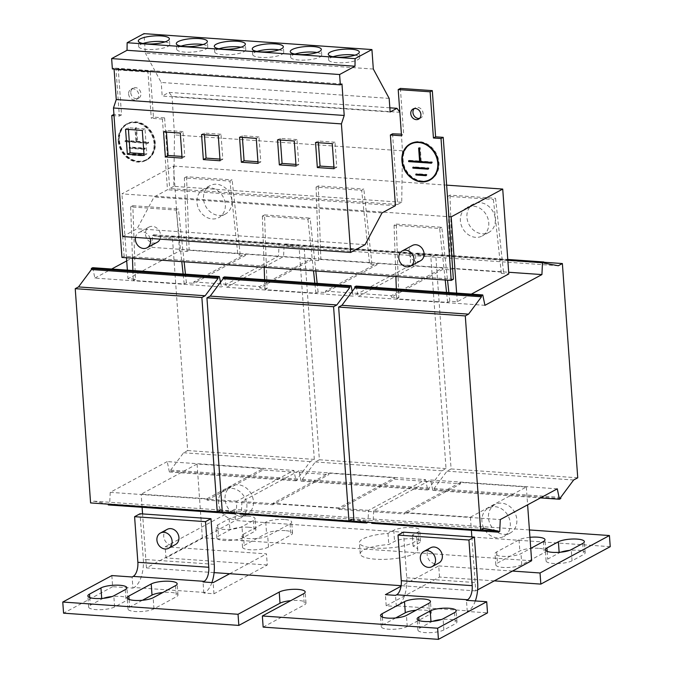 <?xml version="1.0" encoding="UTF-8"?>
<svg xmlns="http://www.w3.org/2000/svg" width="673" height="673" viewBox="0 0 673 673"><rect width="100%" height="100%" fill="white"/><g stroke="black" fill="none" stroke-linecap="round" stroke-linejoin="round"><path stroke-width="0.5" stroke-dasharray="3.37 2.52" d="M103.44 598.314A13.839 3.5 -4.1 0 0 101.749 599.063L90.291 605.237A13.839 3.5 -4.1 0 0 88.643 607.08A13.839 3.5 -4.1 0 0 99.192 609.713A13.839 3.5 -4.1 0 0 114.603 606.937L126.061 600.753A13.839 3.5 -4.1 0 0 127.71 598.92A13.839 3.5 -4.1 0 0 120.45 596.379A13.839 3.5 -4.1 0 0 112.113 596.547M412.456 527.607A13.839 3.5 -4.1 0 0 393.755 530.282L387.993 533.395A28.838 7.294 -4.1 0 0 359.424 542.758A28.838 7.294 -4.1 0 0 388.708 547.973A28.838 7.294 -4.1 0 0 416.949 538.636A28.838 7.294 -4.1 0 0 412.305 535.094L418.076 531.981A13.839 3.5 -4.1 0 0 419.716 530.147A13.839 3.5 -4.1 0 0 412.456 527.607M413.256 538.736A13.839 3.5 -4.1 0 0 394.555 541.412L388.792 544.524A28.838 7.294 -4.1 0 0 360.223 553.887A28.838 7.294 -4.1 0 0 389.507 559.103A28.838 7.294 -4.1 0 0 417.748 549.765A28.838 7.294 -4.1 0 0 413.104 546.224L418.867 543.111A13.839 3.5 -4.1 0 0 420.516 541.277A13.839 3.5 -4.1 0 0 413.256 538.736M284.452 519.497A13.839 3.5 -4.1 0 0 265.751 522.181L243.39 534.236A13.839 3.5 -4.1 0 0 241.742 536.078A13.839 3.5 -4.1 0 0 252.291 538.72A13.839 3.5 -4.1 0 0 267.703 535.935L290.063 523.872A13.839 3.5 -4.1 0 0 291.712 522.038A13.839 3.5 -4.1 0 0 284.452 519.497M285.251 530.627A13.839 3.5 -4.1 0 0 266.55 533.31L244.19 545.366A13.839 3.5 -4.1 0 0 242.541 547.208A13.839 3.5 -4.1 0 0 253.09 549.849A13.839 3.5 -4.1 0 0 268.502 547.065L290.862 535.001A13.839 3.5 -4.1 0 0 292.511 533.167A13.839 3.5 -4.1 0 0 285.251 530.627M395.69 617.957L382.937 624.838A13.839 3.5 -4.1 0 0 381.288 626.681A13.839 3.5 -4.1 0 0 391.837 629.322A13.839 3.5 -4.1 0 0 407.249 626.538L429.61 614.474A13.839 3.5 -4.1 0 0 431.258 612.64A13.839 3.5 -4.1 0 0 423.998 610.1A13.839 3.5 -4.1 0 0 416.057 610.226M529.945 537.298A13.839 3.5 -4.1 0 0 519.034 539.864L496.674 551.927A13.839 3.5 -4.1 0 0 495.025 553.761A13.839 3.5 -4.1 0 0 505.583 556.403A13.839 3.5 -4.1 0 0 520.986 553.627L530.736 548.369M538.535 548.31A13.839 3.5 -4.1 0 0 519.834 550.994L497.473 563.057A13.839 3.5 -4.1 0 0 495.824 564.891A13.839 3.5 -4.1 0 0 506.374 567.532A13.839 3.5 -4.1 0 0 521.785 564.756L544.154 552.693A13.839 3.5 -4.1 0 0 545.795 550.851A13.839 3.5 -4.1 0 0 538.535 548.31M247.824 516.107A13.839 3.5 -4.1 0 0 229.123 518.79L217.665 524.965A13.839 3.5 -4.1 0 0 216.025 526.808A13.839 3.5 -4.1 0 0 226.574 529.449A13.839 3.5 -4.1 0 0 241.986 526.665L253.435 520.49A13.839 3.5 -4.1 0 0 255.084 518.647A13.839 3.5 -4.1 0 0 247.824 516.107M248.623 527.237A13.839 3.5 -4.1 0 0 229.922 529.92L218.464 536.095A13.839 3.5 -4.1 0 0 216.815 537.937A13.839 3.5 -4.1 0 0 227.373 540.579A13.839 3.5 -4.1 0 0 242.785 537.794L254.234 531.62A13.839 3.5 -4.1 0 0 255.883 529.777A13.839 3.5 -4.1 0 0 248.623 527.237M432.714 621.314A13.839 3.5 -4.1 0 0 431.014 622.054L419.565 628.229A13.839 3.5 -4.1 0 0 417.916 630.071A13.839 3.5 -4.1 0 0 428.465 632.713A13.839 3.5 -4.1 0 0 443.877 629.928L455.335 623.753A13.839 3.5 -4.1 0 0 456.975 621.911A13.839 3.5 -4.1 0 0 449.715 619.37A13.839 3.5 -4.1 0 0 441.387 619.539M560.887 552.171A13.839 3.5 -4.1 0 0 559.187 552.912L547.738 559.086A13.839 3.5 -4.1 0 0 546.089 560.929A13.839 3.5 -4.1 0 0 556.638 563.57A13.839 3.5 -4.1 0 0 572.05 560.786L583.508 554.611A13.839 3.5 -4.1 0 0 585.157 552.769A13.839 3.5 -4.1 0 0 577.897 550.228A13.839 3.5 -4.1 0 0 569.56 550.396M142.407 600.274L129.645 607.155A13.839 3.5 -4.1 0 0 127.996 608.989A13.839 3.5 -4.1 0 0 138.554 611.631A13.839 3.5 -4.1 0 0 153.966 608.855L176.326 596.791A13.839 3.5 -4.1 0 0 177.975 594.949A13.839 3.5 -4.1 0 0 170.715 592.408A13.839 3.5 -4.1 0 0 162.773 592.543M295.035 54.084A15.572 3.937 -4.1 0 0 290.669 57.197A15.572 3.937 -4.1 0 0 298.837 60.057A15.572 3.937 -4.1 0 0 321.728 54.967A15.572 3.937 -4.1 0 0 316.966 52.511M333.026 56.742A15.572 3.937 -4.1 0 0 328.66 59.847A15.572 3.937 -4.1 0 0 336.828 62.707A15.572 3.937 -4.1 0 0 359.727 57.617A15.572 3.937 -4.1 0 0 354.965 55.169M181.054 46.126A15.572 3.937 -4.1 0 0 176.688 49.238A15.572 3.937 -4.1 0 0 184.856 52.099A15.572 3.937 -4.1 0 0 207.755 47.009A15.572 3.937 -4.1 0 0 202.994 44.553M143.063 43.476A15.572 3.937 -4.1 0 0 138.697 46.58A15.572 3.937 -4.1 0 0 146.865 49.44A15.572 3.937 -4.1 0 0 169.756 44.359A15.572 3.937 -4.1 0 0 165.003 41.903M257.036 51.434A15.572 3.937 -4.1 0 0 252.678 54.538A15.572 3.937 -4.1 0 0 260.846 57.398A15.572 3.937 -4.1 0 0 283.737 52.317A15.572 3.937 -4.1 0 0 278.975 49.861M219.045 48.776A15.572 3.937 -4.1 0 0 214.687 51.888A15.572 3.937 -4.1 0 0 222.856 54.749A15.572 3.937 -4.1 0 0 245.746 49.659A15.572 3.937 -4.1 0 0 240.984 47.211M128.61 94.01A5.771 4.862 -118.3 0 0 136.417 99.436A5.771 4.862 -118.3 0 0 138.739 94.716A5.771 4.862 -118.3 0 0 130.941 89.29A5.771 4.862 -118.3 0 0 128.61 94.01M130.789 92.832A5.771 4.862 -118.3 0 0 138.596 98.266A5.771 4.862 -118.3 0 0 140.926 93.539A5.771 4.862 -118.3 0 0 133.119 88.113A5.771 4.862 -118.3 0 0 130.789 92.832M419.573 118.389A5.771 4.862 -118.3 0 0 420.76 117.968A5.771 4.862 -118.3 0 0 423.081 113.241A5.771 4.862 -118.3 0 0 415.283 107.815A5.771 4.862 -118.3 0 0 414.282 108.572M160.023 239.142A8.648 7.294 -118.3 0 0 158.029 229.19A8.648 7.294 -118.3 0 0 148.952 227.087A8.648 7.294 -118.3 0 0 146.924 228.828A8.648 7.294 -118.3 0 0 147.496 239.487A8.648 7.294 -118.3 0 0 157.171 242.314M150.146 238.452A8.648 7.294 -118.3 0 0 138.865 232.53A8.648 7.294 -118.3 0 0 136.838 234.271A8.648 7.294 -118.3 0 0 135.483 237.426M430.636 547.755A8.648 7.294 -118.3 0 0 428.617 549.496A8.648 7.294 -118.3 0 0 429.181 560.155A8.648 7.294 -118.3 0 0 438.855 562.981M167.224 529.357A8.648 7.294 -118.3 0 0 165.196 531.098A8.648 7.294 -118.3 0 0 165.76 541.765A8.648 7.294 -118.3 0 0 175.434 544.583M420.583 260.703A8.648 7.294 61.7 0 1 410.909 257.885A8.648 7.294 61.7 0 1 410.345 247.227A8.648 7.294 61.7 0 1 412.372 245.477M405.592 148.455A20.619 17.389 -118.3 0 0 402.74 160.275A20.619 17.389 -118.3 0 0 423.401 181.474M430.224 179.893A20.619 17.389 -118.3 0 0 430.636 179.683A20.619 17.389 -118.3 0 0 438.956 162.799A20.619 17.389 -118.3 0 0 411.06 143.391A20.619 17.389 -118.3 0 0 410.656 143.618M435.288 175.064A20.182 17.027 -118.3 0 0 438.577 162.773A20.182 17.027 -118.3 0 0 417.47 142.045M411.262 143.77A20.182 17.027 -118.3 0 0 403.119 160.3A20.182 17.027 -118.3 0 0 430.426 179.304M118.238 140.901A20.619 17.389 -118.3 0 0 146.134 160.317A20.619 17.389 -118.3 0 0 154.462 143.433A20.619 17.389 -118.3 0 0 126.558 124.025A20.619 17.389 -118.3 0 0 118.238 140.901M119.054 140.464A20.619 17.389 -118.3 0 0 146.958 159.871A20.619 17.389 -118.3 0 0 155.278 142.996A20.619 17.389 -118.3 0 0 127.382 123.58A20.619 17.389 -118.3 0 0 119.054 140.464M154.899 142.962A20.182 17.027 -118.3 0 0 127.584 123.967A20.182 17.027 -118.3 0 0 119.432 140.489A20.182 17.027 -118.3 0 0 146.748 159.493A20.182 17.027 -118.3 0 0 154.899 142.962M154.075 143.408A20.182 17.027 -118.3 0 0 126.768 124.404A20.182 17.027 -118.3 0 0 118.616 140.935A20.182 17.027 -118.3 0 0 145.932 159.93A20.182 17.027 -118.3 0 0 154.075 143.408M491.206 507.779A16.144 13.62 -118.3 0 0 492.257 527.682A16.144 13.62 -118.3 0 0 510.319 532.949A16.144 13.62 -118.3 0 0 514.096 529.693A16.144 13.62 -118.3 0 0 513.045 509.789A16.144 13.62 -118.3 0 0 494.983 504.523A16.144 13.62 -118.3 0 0 491.206 507.779M507.551 533.226A16.144 13.62 61.7 0 1 503.774 536.474A16.144 13.62 61.7 0 1 485.713 531.207A16.144 13.62 61.7 0 1 484.661 511.312A16.144 13.62 61.7 0 1 488.438 508.056A16.144 13.62 61.7 0 1 506.5 513.322A16.144 13.62 61.7 0 1 507.551 533.226M469.661 207.267A16.144 13.62 -118.3 0 0 470.721 227.171A16.144 13.62 -118.3 0 0 488.775 232.437A16.144 13.62 -118.3 0 0 492.56 229.182A16.144 13.62 -118.3 0 0 491.5 209.286A16.144 13.62 -118.3 0 0 473.447 204.02A16.144 13.62 -118.3 0 0 469.661 207.267M486.015 232.715A16.144 13.62 61.7 0 1 482.23 235.971A16.144 13.62 61.7 0 1 464.177 230.704A16.144 13.62 61.7 0 1 463.117 210.8A16.144 13.62 61.7 0 1 466.902 207.545A16.144 13.62 61.7 0 1 484.955 212.811A16.144 13.62 61.7 0 1 486.015 232.715M227.785 489.38A16.144 13.62 -118.3 0 0 228.845 509.284A16.144 13.62 -118.3 0 0 246.898 514.551A16.144 13.62 -118.3 0 0 250.684 511.295A16.144 13.62 -118.3 0 0 249.624 491.399A16.144 13.62 -118.3 0 0 231.571 486.133A16.144 13.62 -118.3 0 0 227.785 489.38M244.139 514.828A16.144 13.62 61.7 0 1 240.354 518.084A16.144 13.62 61.7 0 1 222.3 512.818A16.144 13.62 61.7 0 1 221.24 492.914A16.144 13.62 61.7 0 1 225.026 489.658A16.144 13.62 61.7 0 1 243.079 494.924A16.144 13.62 61.7 0 1 244.139 514.828M263.151 627.11L304.331 604.901A13.839 3.5 -4.1 0 0 305.979 603.058A13.839 3.5 -4.1 0 0 298.719 600.518A13.839 3.5 -4.1 0 0 290.778 600.653M206.249 188.877A16.144 13.62 -118.3 0 0 207.301 208.781A16.144 13.62 -118.3 0 0 225.362 214.048A16.144 13.62 -118.3 0 0 229.14 210.792A16.144 13.62 -118.3 0 0 228.088 190.888A16.144 13.62 -118.3 0 0 210.026 185.622A16.144 13.62 -118.3 0 0 206.249 188.877M199.704 192.411A16.144 13.62 -118.3 0 0 200.756 212.306A16.144 13.62 -118.3 0 0 218.818 217.572A16.144 13.62 -118.3 0 0 222.595 214.325A16.144 13.62 -118.3 0 0 221.543 194.421A16.144 13.62 -118.3 0 0 203.482 189.155A16.144 13.62 -118.3 0 0 199.704 192.411M193.74 281.945L259.593 286.547L311.136 258.743L245.283 254.142L193.74 281.945L193.841 283.333L245.384 255.53L237.922 255.017L240.11 253.839L232.135 179.91L229.947 181.087L237.922 255.017M325.454 291.14L391.307 295.741L442.851 267.938L376.989 263.336L325.454 291.14L325.547 292.536L377.09 264.733L369.637 264.211L371.816 263.034L363.841 189.113L361.662 190.291L369.637 264.211M356.126 286.084L358.28 296.482L415.283 265.734L415.847 253.872L417.21 253.132L417.285 254.251L431.645 256.909L435.734 254.705L451.095 468.955L446.998 471.159L434.085 488.531L434.161 489.641L432.798 490.381L430.636 479.984L373.641 510.731L500.283 519.573M430.636 479.984L557.278 488.834M460.483 482.406L404.582 512.557L470.435 517.158L526.345 487L460.483 482.406L460.584 483.794L404.683 513.953L404.582 512.557M415.283 265.734L508.679 272.262M358.28 296.482L484.93 305.323M365.094 244.661L137.132 228.736L154.058 196.987L167.476 189.744L162.412 119.071L164.599 117.893L153.452 117.119L150.138 70.926L118.229 68.696L121.535 114.89L113.939 114.36L124.11 256.262L445.072 278.672L439.654 228.467L394.067 225.278L396.254 224.101L398.853 297.651L391.408 297.13L442.943 269.326L450.397 269.848L452.576 268.67L503.53 272.229L495.555 198.308L493.376 199.486L501.2 272.01L501.351 273.406L503.53 272.229M501.351 273.406L508.805 273.928M471.344 294.135L457.261 301.731L449.808 301.21L448.874 292.562M398.853 297.651L396.666 298.829L447.629 302.387L449.808 301.21M126.709 260.914L151.862 247.344L152.426 235.474L153.789 234.742L153.873 235.853L168.225 238.511L172.313 236.307L187.674 450.557L183.586 452.769L170.664 470.141L170.749 471.251L169.386 471.983L167.224 461.594L293.865 470.435L236.871 501.183L236.206 513.095M167.224 461.594L110.221 492.342L236.871 501.183M207.015 498.76L262.924 468.61L197.071 464.008L141.162 494.167L207.015 498.76L207.116 500.157L272.969 504.75L328.878 474.6L328.777 473.203L272.876 503.362L338.729 507.964L394.63 477.805L328.777 473.203M92.706 267.694L94.868 278.084L221.51 286.934L278.504 256.186L279.068 244.316L280.439 243.584L280.515 244.694L294.867 247.361L298.963 245.149L314.316 459.407L310.228 461.611L297.306 478.983L297.39 480.093L296.027 480.833L293.865 470.435M151.862 247.344L278.504 256.186M94.868 278.084L111.676 269.015M132.833 205.711L178.412 208.891L176.225 210.069L130.655 206.889L132.833 205.711L135.433 279.261L127.988 278.74L179.531 250.936L186.976 251.458L189.155 250.28L240.11 253.839M135.433 279.261L133.254 280.439L184.2 283.989L186.387 282.82L193.841 283.333M224.412 276.889L226.574 287.287L283.569 256.539L284.141 244.678L285.503 243.937L285.579 245.048L299.931 247.714L304.028 245.502L319.381 459.76L315.292 461.964L302.37 479.336L302.455 480.446L301.092 481.187L298.93 470.789L425.572 479.63L368.577 510.378L367.912 522.298M298.93 470.789L241.935 501.536L368.577 510.378M226.574 287.287L353.216 296.128L410.219 265.381L410.782 253.519L412.145 252.779L412.221 253.898L426.581 256.556L430.67 254.352L446.022 468.601L441.934 470.806L429.021 488.177L429.096 489.288L427.734 490.028L425.572 479.63M283.569 256.539L410.219 265.381M315.822 270.983L310.118 218.094L307.94 219.263L262.361 216.083L264.539 214.906L267.139 288.456L259.694 287.935L311.237 260.131L318.682 260.653L320.87 259.475L371.816 263.034M267.139 288.456L264.96 289.634L315.915 293.192L318.093 292.015L325.547 292.536M471.849 536.911L475.718 590.894L477.62 589.868M494.319 580.866L439.511 577.039L386.201 605.793L396.33 606.508L397.423 605.919A23.067 10.936 94 0 0 406.736 577.77L403.464 532.141M111.853 575.566L112.652 586.696L132.918 588.109L132.118 576.98M112.652 586.696L63.565 613.17M475.331 600.947A23.067 10.936 -86 0 1 468.341 610.865L467.255 611.454L487.513 612.867M467.255 611.454L466.456 600.324M396.33 606.508L395.531 595.369M386.201 605.793L385.402 594.663M439.511 577.039L438.72 565.909L401.024 586.242M512.49 571.057L438.72 565.909M529.424 529.954L234.574 509.368L165.171 546.804L165.97 557.934L235.373 520.498L234.574 509.368M610.234 546.669L235.373 520.498M211.911 582.549A23.067 10.936 -86 0 1 204.929 592.476L203.835 593.064L213.964 593.771L267.282 565.009L266.483 553.879L165.171 546.804M267.282 565.009L165.97 557.934M229.712 573.716L266.483 553.879M213.964 593.771L213.164 582.641M203.835 593.064L203.036 581.935M132.918 588.109L134.003 587.521A23.067 10.936 94 0 0 143.315 559.381L140.043 513.743M406.736 577.77L477.653 582.725M214.241 564.327L145.848 559.557L142.583 513.92M179.531 250.936L173.449 166.071L121.906 193.874L448.899 216.706M173.449 166.071L446.636 185.142M126.482 257.759L121.906 193.874M396.254 224.101L441.833 227.289L447.537 280.178M184.116 261.78L178.412 208.891M264.539 214.906L310.118 218.094M318.682 260.653L316.083 187.102L361.662 190.291M186.976 251.458L184.377 177.908L229.947 181.087M450.397 269.848L447.797 196.297L493.376 199.486M382.02 212.904L154.058 196.987M341.96 83.965L114.006 68.049L114.073 69.041M373.322 69.041L145.368 53.125L143.972 33.65M389.162 98.384L161.209 82.468L145.368 53.125M390.138 111.996L162.185 96.079L161.209 82.468M389.844 107.823L168.999 92.403L162.185 96.079M401.402 134.154L399.821 112.063M400.031 112.341L172.069 96.424L168.999 92.403M392.552 133.818L397.617 204.491L401.722 202.279L402.446 150.819L401.419 134.432L403.699 134.592L401.52 135.769M402.446 150.819L174.492 134.903L172.069 96.424M401.722 202.279L173.769 186.354L174.492 134.903M397.617 204.491L169.663 188.566L173.769 186.354M395.438 205.669L167.476 189.744M122.679 236.534L137.132 228.736M112.374 68.924L114.006 68.049M164.599 117.893L169.663 188.566M207.116 500.157L263.025 469.998L328.878 474.6M338.729 507.964L338.83 509.352L394.731 479.193L460.584 483.794M184.377 177.908L186.556 176.73L232.135 179.91M531.628 560.735L202.354 537.744L197.071 464.008M214.09 572.622L146.453 567.903L202.354 537.744M447.797 196.297L449.976 195.128L495.555 198.308M316.083 187.102L318.27 185.925L363.841 189.113M124.11 256.262L121.931 257.439M445.215 280.018L445.072 278.672L453.383 279.253M121.535 114.89L119.357 116.067L114.015 115.697M118.229 68.696L116.042 69.874L119.357 116.067M150.138 70.926L147.959 72.104L116.042 69.874M153.452 117.119L151.274 118.297L147.959 72.104M162.412 119.071L151.274 118.297M400.385 88.407L403.699 134.592M129.224 148.312L144.426 149.381L144.367 148.54L129.166 147.48L129.224 148.312L130.049 147.875L145.242 148.935L145.183 148.102L129.99 147.042L130.049 147.875M132.236 155.169L142.373 155.875L142.314 155.042L132.177 154.336L132.236 155.169L133.061 154.731L143.189 155.438L143.13 154.605L133.002 153.898L133.061 154.731M136.695 141.776L135.727 128.282L134.97 128.232L135.938 141.725L124.917 140.96L124.976 141.793L147.774 143.383L147.715 142.55L136.695 141.776L137.519 141.338L136.552 127.845L135.786 127.786L136.754 141.288L125.742 140.514L125.801 141.347L148.59 142.945L148.531 142.104L137.519 141.338M148.531 142.104L147.715 142.55M148.59 142.945L147.774 143.383M125.801 141.347L124.976 141.793M125.742 140.514L124.917 140.96M136.754 141.288L135.938 141.725M135.786 127.786L134.97 128.232M136.552 127.845L135.727 128.282M426.017 175.19L426.867 175.249L426.808 174.408L416.68 173.701L416.713 174.206M416.68 173.701L415.864 174.147M426.808 174.408L425.992 174.854M426.867 175.249L426.051 175.687M428.07 168.687L428.92 168.746L428.861 167.913L413.668 166.854L413.702 167.35M413.668 166.854L412.852 167.291M428.861 167.913L428.045 168.351M428.92 168.746L428.104 169.184M431.418 162.689L432.276 162.748L432.217 161.915L421.197 161.15L420.381 161.587M432.217 161.915L431.393 162.353M432.276 162.748L431.452 163.194M421.197 161.15L420.23 147.648L419.472 147.597L420.44 161.091L409.42 160.325L409.453 160.822M409.42 160.325L408.604 160.763M419.472 147.597L418.648 148.043M420.23 147.648L419.414 148.094M133.002 153.898L132.177 154.336M143.13 154.605L142.314 155.042M143.189 155.438L142.373 155.875M129.99 147.042L129.166 147.48M145.183 148.102L144.367 148.54M145.242 148.935L144.426 149.381M318.093 292.015L317.16 283.367M127.374 270.117L127.988 278.74M456.639 293.108L457.261 301.731M186.387 282.82L185.454 274.172M338.83 509.352L404.683 513.953M475.718 590.894L401.108 585.687M439.654 228.467L441.833 227.289M394.067 225.278L395.884 276.569M307.94 219.263L313.5 270.815M262.361 216.083L264.178 267.374M176.225 210.069L181.786 261.62M130.655 206.889L132.463 258.18M449.976 195.128L452.576 268.67M447.629 302.387L446.544 292.402M396.321 288.894L396.666 298.829M526.345 487L527.615 504.826M470.435 517.158L471.378 530.29M373.641 510.731L373.078 522.593L371.715 523.333M371.656 522.559L357.279 519.556L354.006 521.323M435.734 254.705L543.868 262.251M431.645 256.909L558.287 265.751M417.285 254.251L543.935 263.093M417.21 253.132L507.762 259.458M415.847 253.872L507.821 260.291M357.279 519.556L483.921 528.398M371.631 522.223L481.195 529.87M373.078 522.593L499.719 531.443M432.798 490.381L540.469 497.902M434.161 489.641L560.802 498.491M434.085 488.531L560.727 497.372M446.998 471.159L573.64 480M451.095 468.955L577.737 477.796M186.556 176.73L189.155 250.28M132.901 270.496L133.254 280.439M184.2 283.989L183.123 274.004M262.924 468.61L263.025 469.998M146.453 567.903L145.848 559.557L143.315 559.381M142.104 507.299L141.162 494.167M220.534 282.231L221.51 286.934M234.885 513.003L222.166 510.319M110.221 492.342L109.657 504.203L108.294 504.935M108.235 504.161L93.858 501.166L90.586 502.933M172.313 236.307L298.963 245.149M168.225 238.511L294.867 247.361M153.873 235.853L280.515 244.694M153.789 234.742L280.439 243.584M152.426 235.474L279.068 244.316M93.858 501.166L220.5 510.008M108.218 503.825L217.783 511.48M222.275 511.791L234.86 512.666M109.657 504.203L236.299 513.045M169.386 471.983L296.027 480.833M170.749 471.251L297.39 480.093M170.664 470.141L297.306 478.983M183.586 452.769L310.228 461.611M187.674 450.557L314.316 459.407M318.27 185.925L320.87 259.475M264.607 279.699L264.96 289.634M315.915 293.192L314.829 283.207M394.63 477.805L394.731 479.193M272.969 504.75L272.876 503.362M352.24 291.426L353.216 296.128M366.592 522.206L353.88 519.514M241.935 501.536L241.363 513.398L240 514.138M239.95 513.356L225.573 510.361L222.3 512.128M304.028 245.502L430.67 254.352M299.931 247.714L426.581 256.556M285.579 245.048L412.221 253.898M285.503 243.937L412.145 252.779M284.141 244.678L410.782 253.519M225.573 510.361L352.215 519.203M239.924 513.019L349.489 520.675M353.981 520.986L366.566 521.869M241.363 513.398L368.013 522.24M301.092 481.187L427.734 490.028M302.455 480.446L429.096 489.288M302.37 479.336L429.021 488.177M315.292 461.964L441.934 470.806M319.381 459.76L446.022 468.601M376.989 263.336L377.09 264.733M311.237 260.131L311.136 258.743M259.694 287.935L259.593 286.547M245.283 254.142L245.384 255.53M391.408 297.13L391.307 295.741M442.943 269.326L442.851 267.938M257.944 161.739L260.796 161.941L258.996 136.897L256.27 138.369M260.796 161.941L258.062 163.413M258.996 136.897L242.28 135.727L239.554 137.199M242.28 135.727L242.398 137.401M219.953 159.089L222.797 159.282L221.005 134.247L218.279 135.719M222.797 159.282L220.071 160.754M221.005 134.247L204.289 133.077L201.564 134.55M204.289 133.077L204.407 134.743M143.963 153.781L146.815 153.982L145.015 128.938L142.289 130.411M146.815 153.982L144.089 155.455M145.015 128.938L128.299 127.769L125.573 129.241M128.299 127.769L128.425 129.443M181.962 156.43L184.806 156.632L183.014 131.588L180.28 133.061M184.806 156.632L182.08 158.105M183.014 131.588L166.298 130.427L163.564 131.891M166.298 130.427L166.416 132.093M295.935 164.397L298.787 164.591L296.986 139.547L294.261 141.019M298.787 164.591L296.061 166.063M296.986 139.547L280.271 138.386L277.545 139.858M280.271 138.386L280.389 140.051M333.934 167.047L336.778 167.249L334.986 142.205L332.252 143.677M336.778 167.249L334.052 168.713M334.986 142.205L318.262 141.036L315.536 142.508M318.262 141.036L318.388 142.71M413.104 546.224L412.305 535.094M387.993 533.395L388.792 544.524M101.699 598.465L101.749 599.063M393.755 530.282L394.555 541.412M265.751 522.181L266.55 533.31M519.034 539.864L519.834 550.994M229.123 518.79L229.922 529.92M430.972 621.457L431.014 622.054M559.145 552.314L559.187 552.912M204.929 592.476L134.003 587.521M397.423 605.919L468.341 610.865M303.531 593.771L304.331 604.901M153.966 608.855L153.166 597.725M175.527 585.661L176.326 596.791M129.098 599.45L129.645 607.155M572.05 560.786L571.251 549.656M582.709 543.481L583.508 554.611M547.183 551.38L547.738 559.086M443.877 629.928L443.078 618.798M454.536 612.623L455.335 623.753M419.01 620.523L419.565 628.229M242.785 537.794L241.986 526.665M253.435 520.49L254.234 531.62M217.665 524.965L218.464 536.095M521.785 564.756L520.986 553.627M543.355 541.563L544.154 552.693M496.674 551.927L497.473 563.057M407.249 626.538L406.45 615.408M428.81 603.345L429.61 614.474M382.382 617.133L382.937 624.838M268.502 547.065L267.703 535.935M290.063 523.872L290.862 535.001M243.39 534.236L244.19 545.366M418.076 531.981L418.867 543.111M114.603 606.937L113.813 595.807M125.262 589.624L126.061 600.753M89.736 597.531L90.291 605.237M290.669 57.197L290.273 51.628M328.66 59.847L328.264 54.286M176.688 49.238L176.292 43.669M138.697 46.58L138.302 41.019M252.678 54.538L252.274 48.978M214.687 51.888L214.283 46.328M138.596 98.266L136.417 99.436M420.76 117.968L418.572 119.146M430.636 179.683L429.82 180.12M146.958 159.871L146.134 160.317M127.584 123.967L126.768 124.404M510.319 532.949L503.774 536.474M488.775 232.437L482.23 235.971M246.898 514.551L240.354 518.084M225.362 214.048L218.818 217.572M210.026 185.622L203.482 189.155M305.979 603.058L305.18 591.929M231.571 486.133L225.026 489.658M473.447 204.02L466.902 207.545M494.983 504.523L488.438 508.056M146.748 159.493L145.932 159.93M127.382 123.58L126.558 124.025M411.06 143.391L410.244 143.837M148.952 227.087L138.865 232.53M415.283 107.815L413.096 108.992M133.119 88.113L130.941 89.29M245.746 49.659L245.351 44.098M283.737 52.317L283.341 46.748M169.756 44.359L169.36 38.79M207.755 47.009L207.351 41.448M359.727 57.617L359.323 52.057M321.728 54.967L321.332 49.407M177.975 594.949L177.176 583.819M127.996 608.989L127.205 597.86M585.157 552.769L584.357 541.639M546.089 560.929L545.29 549.799M456.975 621.911L456.185 610.781M417.916 630.071L417.117 618.941M255.883 529.777L255.084 518.647M216.815 537.937L216.025 526.808M545.795 550.851L545.004 539.721M495.824 564.891L495.025 553.761M431.258 612.64L430.459 601.511M381.288 626.681L380.489 615.551M292.511 533.167L291.712 522.038M242.541 547.208L241.742 536.078M420.516 541.277L419.716 530.147M417.748 549.765L416.949 538.636M360.223 553.887L359.424 542.758M127.71 598.92L126.911 587.79M88.643 607.08L87.843 595.95"/><path stroke-width="1.01" d="M119.651 585.249A13.839 3.5 -4.1 0 0 100.95 587.933L89.492 594.108A13.839 3.5 -4.1 0 0 87.843 595.95A13.839 3.5 -4.1 0 0 98.401 598.583A13.839 3.5 -4.1 0 0 113.813 595.807L125.262 589.624A13.839 3.5 -4.1 0 0 126.911 587.79A13.839 3.5 -4.1 0 0 119.651 585.249M112.113 596.547A13.839 3.5 -4.1 0 0 103.44 598.314M423.199 598.97A13.839 3.5 -4.1 0 0 404.498 601.645L382.138 613.709A13.839 3.5 -4.1 0 0 380.489 615.551A13.839 3.5 -4.1 0 0 391.038 618.193A13.839 3.5 -4.1 0 0 406.45 615.408L428.81 603.345A13.839 3.5 -4.1 0 0 430.459 601.511A13.839 3.5 -4.1 0 0 423.199 598.97M416.057 610.226A13.839 3.5 -4.1 0 0 405.297 612.775L395.69 617.957M530.736 548.369L543.355 541.563A13.839 3.5 -4.1 0 0 545.004 539.721A13.839 3.5 -4.1 0 0 537.744 537.18A13.839 3.5 -4.1 0 0 529.945 537.298M448.925 608.241A13.839 3.5 -4.1 0 0 430.215 610.924L418.766 617.099A13.839 3.5 -4.1 0 0 417.117 618.941A13.839 3.5 -4.1 0 0 427.666 621.583A13.839 3.5 -4.1 0 0 443.078 618.798L454.536 612.623A13.839 3.5 -4.1 0 0 456.185 610.781A13.839 3.5 -4.1 0 0 448.925 608.241M441.387 619.539A13.839 3.5 -4.1 0 0 432.714 621.314M577.098 539.098A13.839 3.5 -4.1 0 0 558.397 541.782L546.939 547.957A13.839 3.5 -4.1 0 0 545.29 549.799A13.839 3.5 -4.1 0 0 555.848 552.44A13.839 3.5 -4.1 0 0 571.251 549.656L582.709 543.481A13.839 3.5 -4.1 0 0 584.357 541.639A13.839 3.5 -4.1 0 0 577.098 539.098M569.56 550.396A13.839 3.5 -4.1 0 0 560.887 552.171M169.916 581.279A13.839 3.5 -4.1 0 0 151.215 583.962L128.846 596.026A13.839 3.5 -4.1 0 0 127.205 597.86A13.839 3.5 -4.1 0 0 137.755 600.501A13.839 3.5 -4.1 0 0 153.166 597.725L175.527 585.661A13.839 3.5 -4.1 0 0 177.176 583.819A13.839 3.5 -4.1 0 0 169.916 581.279M162.773 592.543A13.839 3.5 -4.1 0 0 152.014 595.092L142.407 600.274M313.164 46.546A15.572 3.937 -4.1 0 0 290.273 51.628A15.572 3.937 -4.1 0 0 298.442 54.488A15.572 3.937 -4.1 0 0 321.332 49.407A15.572 3.937 -4.1 0 0 313.164 46.546M316.966 52.511A15.572 3.937 -4.1 0 0 313.568 52.107A15.572 3.937 -4.1 0 0 295.035 54.084M351.155 49.196A15.572 3.937 -4.1 0 0 328.264 54.286A15.572 3.937 -4.1 0 0 336.433 57.138A15.572 3.937 -4.1 0 0 359.323 52.057A15.572 3.937 -4.1 0 0 351.155 49.196M354.965 55.169A15.572 3.937 -4.1 0 0 351.558 54.765A15.572 3.937 -4.1 0 0 333.026 56.742M199.183 38.588A15.572 3.937 -4.1 0 0 176.292 43.669A15.572 3.937 -4.1 0 0 184.461 46.53A15.572 3.937 -4.1 0 0 207.351 41.448A15.572 3.937 -4.1 0 0 199.183 38.588M202.994 44.553A15.572 3.937 -4.1 0 0 199.587 44.149A15.572 3.937 -4.1 0 0 181.054 46.126M161.192 35.93A15.572 3.937 -4.1 0 0 138.302 41.019A15.572 3.937 -4.1 0 0 146.47 43.88A15.572 3.937 -4.1 0 0 169.36 38.79A15.572 3.937 -4.1 0 0 161.192 35.93M165.003 41.903A15.572 3.937 -4.1 0 0 161.596 41.499A15.572 3.937 -4.1 0 0 143.063 43.476M275.173 43.888A15.572 3.937 -4.1 0 0 252.274 48.978A15.572 3.937 -4.1 0 0 260.443 51.838A15.572 3.937 -4.1 0 0 283.341 46.748A15.572 3.937 -4.1 0 0 275.173 43.888M278.975 49.861A15.572 3.937 -4.1 0 0 275.568 49.457A15.572 3.937 -4.1 0 0 257.036 51.434M237.182 41.238A15.572 3.937 -4.1 0 0 214.283 46.328A15.572 3.937 -4.1 0 0 222.452 49.179A15.572 3.937 -4.1 0 0 245.351 44.098A15.572 3.937 -4.1 0 0 237.182 41.238M240.984 47.211A15.572 3.937 -4.1 0 0 237.577 46.807A15.572 3.937 -4.1 0 0 219.045 48.776M410.774 113.712A5.771 4.862 -118.3 0 0 418.572 119.146A5.771 4.862 -118.3 0 0 420.903 114.418A5.771 4.862 -118.3 0 0 413.096 108.992A5.771 4.862 -118.3 0 0 410.774 113.712M414.282 108.572A5.771 4.862 -118.3 0 0 412.953 112.534A5.771 4.862 -118.3 0 0 419.573 118.389M135.483 237.426A8.648 7.294 -118.3 0 0 138.697 246.335A8.648 7.294 -118.3 0 0 147.076 247.757L157.171 242.314A8.648 7.294 -118.3 0 0 159.19 240.564A8.648 7.294 -118.3 0 0 160.023 239.142M147.076 247.757A8.648 7.294 -118.3 0 0 149.103 246.007A8.648 7.294 -118.3 0 0 150.146 238.452M432.032 566.658L438.855 562.981A8.648 7.294 -118.3 0 0 440.882 561.232A8.648 7.294 -118.3 0 0 440.31 550.573A8.648 7.294 -118.3 0 0 430.636 547.755L423.822 551.431A8.648 7.294 -118.3 0 0 421.794 553.172A8.648 7.294 -118.3 0 0 422.358 563.831A8.648 7.294 -118.3 0 0 432.032 566.658A8.648 7.294 -118.3 0 0 434.06 564.916A8.648 7.294 -118.3 0 0 433.496 554.249A8.648 7.294 -118.3 0 0 423.822 551.431M168.62 548.259L175.434 544.583A8.648 7.294 -118.3 0 0 177.462 542.842A8.648 7.294 -118.3 0 0 176.898 532.183A8.648 7.294 -118.3 0 0 167.224 529.357L160.401 533.033A8.648 7.294 -118.3 0 0 158.382 534.774A8.648 7.294 -118.3 0 0 158.946 545.441A8.648 7.294 -118.3 0 0 168.62 548.259A8.648 7.294 -118.3 0 0 170.648 546.518A8.648 7.294 -118.3 0 0 170.076 535.859A8.648 7.294 -118.3 0 0 160.401 533.033M402.277 250.92L412.372 245.477A8.648 7.294 61.7 0 1 422.047 248.303A8.648 7.294 61.7 0 1 422.61 258.962A8.648 7.294 61.7 0 1 420.583 260.703L410.496 266.146A8.648 7.294 -118.3 0 0 412.524 264.405A8.648 7.294 -118.3 0 0 411.952 253.746A8.648 7.294 -118.3 0 0 402.277 250.92A8.648 7.294 -118.3 0 0 400.258 252.669A8.648 7.294 -118.3 0 0 400.822 263.328A8.648 7.294 -118.3 0 0 410.496 266.146M401.916 160.712A20.619 17.389 -118.3 0 0 429.82 180.12A20.619 17.389 -118.3 0 0 438.14 163.245A20.619 17.389 -118.3 0 0 410.244 143.837A20.619 17.389 -118.3 0 0 401.916 160.712M423.401 181.474A20.619 17.389 -118.3 0 0 430.224 179.893M417.47 142.045A20.182 17.027 -118.3 0 0 411.262 143.77L410.446 144.215A20.182 17.027 -118.3 0 0 402.294 160.738A20.182 17.027 -118.3 0 0 429.61 179.741A20.182 17.027 -118.3 0 0 437.761 163.219A20.182 17.027 -118.3 0 0 410.446 144.215M262.352 615.98L437.627 628.22L438.426 639.35L263.151 627.11L262.352 615.98L303.531 593.771A13.839 3.5 -4.1 0 0 305.18 591.929A13.839 3.5 -4.1 0 0 297.92 589.388A13.839 3.5 -4.1 0 0 279.219 592.072L238.04 614.281L238.839 625.41L63.565 613.17L62.766 602.041L238.04 614.281M290.778 600.653A13.839 3.5 -4.1 0 0 280.018 603.201L238.839 625.41M557.278 488.834L500.283 519.573L499.719 531.443L498.357 532.175L498.272 531.064L483.921 528.398L480.648 530.164L465.295 315.915L468.568 314.148L481.481 296.776L481.405 295.666L482.768 294.934L484.93 305.323L541.925 274.576L542.488 262.714L543.851 261.982L543.935 263.093L558.287 265.751L562.376 263.547L577.737 477.796L573.64 480L560.727 497.372L560.802 498.491L559.44 499.223L557.278 488.834M508.679 272.262L541.925 274.576M446.636 185.142L502.723 189.063L508.805 273.928L471.344 294.135M111.676 269.015L126.709 260.914M401.024 586.242L385.402 594.663L395.531 595.369L396.624 594.789A11.534 5.468 94 0 0 401.285 580.715L398.012 535.077L468.93 540.032L472.202 585.661A11.534 5.468 -86 0 1 467.542 599.736L466.456 600.324L486.714 601.738L487.513 612.867L438.426 639.35M398.012 535.077L403.464 532.141L474.381 537.088L477.653 582.725A23.067 10.936 -86 0 1 475.331 600.947M474.381 537.088L468.93 540.032M62.766 602.041L111.853 575.566L132.118 576.98L133.204 576.391A11.534 5.468 94 0 0 137.864 562.317L134.592 516.687L205.509 521.642L208.781 567.272A11.534 5.468 -86 0 1 204.129 581.346L203.036 581.935L213.164 582.641L229.712 573.716M437.627 628.22L486.714 601.738M494.319 580.866L540.831 584.114L540.032 572.984L512.49 571.057M540.831 584.114L610.234 546.669L609.435 535.54L529.424 529.954M540.032 572.984L609.435 535.54M134.592 516.687L140.043 513.743L210.969 518.698L214.241 564.327A23.067 10.936 -86 0 1 211.911 582.549M210.969 518.698L205.509 521.642M448.899 216.706L451.179 216.866L456.639 293.108M502.723 189.063L451.179 216.866M127.374 270.117L126.482 257.759M317.16 283.367L315.822 270.983M448.874 292.562L447.537 280.178M185.454 274.172L184.116 261.78M399.821 112.063L396.961 108.319L390.138 111.996L389.162 98.384L373.322 69.041L371.925 49.566L355.1 58.644L354.991 66.215L339.596 74.526L340.336 84.84L341.96 83.965L344.214 115.462L341.421 123.899L350.641 252.451L365.094 244.661L382.02 212.904L395.438 205.669L390.374 134.987L392.552 133.818L401.402 134.154M350.641 252.451L122.679 236.534L113.468 107.983L341.421 123.899M332.252 143.677L315.536 142.508L317.336 167.552L334.052 168.713L332.252 143.677M294.261 141.019L277.545 139.858L279.337 164.893L296.061 166.063L294.261 141.019M344.214 115.462L116.261 99.545L113.468 107.983M340.336 84.84L112.374 68.924L111.634 58.601L339.596 74.526M354.991 66.215L127.037 50.298L111.634 58.601M355.1 58.644L127.138 42.727L127.037 50.298M371.925 49.566L143.972 33.65L127.138 42.727M396.961 108.319L389.844 107.823M180.28 133.061L163.564 131.891L165.365 156.935L182.08 158.105L180.28 133.061M142.289 130.411L125.573 129.241L127.365 154.285L144.089 155.455L142.289 130.411M114.073 69.041L116.261 99.545M477.62 589.868L531.628 560.735L527.615 504.826M113.922 114.368L111.76 115.537L121.931 257.439L451.204 280.431L453.383 279.253L443.213 137.351L441.025 138.529L433.429 137.999L430.123 91.806L398.206 89.576L401.52 135.769L390.374 134.987M443.213 137.351L435.608 136.821L433.429 137.999M451.204 280.431L441.025 138.529M114.015 115.697L111.76 115.537M435.608 136.821L432.302 90.628L400.385 88.407L398.206 89.576M432.302 90.628L430.123 91.806M429.61 179.741L430.426 179.304A20.182 17.027 -118.3 0 0 435.288 175.064M410.656 143.618A20.619 17.389 -118.3 0 0 405.592 148.455M420.381 161.587L419.414 148.094L418.648 148.043L419.616 161.537L408.604 160.763L408.662 161.596L431.452 163.194L431.393 162.353L420.381 161.587M412.911 168.124L428.104 169.184L428.045 168.351L412.852 167.291L412.911 168.124L413.727 167.686L428.07 168.687M415.922 174.98L426.051 175.687L425.992 174.854L415.864 174.147L415.922 174.98L416.738 174.543L426.017 175.19M409.453 160.822L431.418 162.689M409.478 161.158L408.662 161.596M420.347 161.141L419.616 161.537M401.108 585.687L214.09 572.622M218.279 135.719L201.564 134.55L203.355 159.594L220.071 160.754L218.279 135.719M256.27 138.369L239.554 137.199L241.346 162.243L258.062 163.413L256.27 138.369M446.544 292.402L445.215 280.018M395.884 276.569L396.321 288.894M471.378 530.29L471.849 536.911M498.357 532.175L371.715 523.333L371.656 522.559M480.648 530.164L354.006 521.323L338.645 307.073L341.918 305.306L354.839 287.935L354.755 286.824L356.126 286.084L482.768 294.934M543.868 262.251L562.376 263.547M507.762 259.458L543.851 261.982M507.821 260.291L542.488 262.714M354.755 286.824L481.405 295.666M354.839 287.935L481.481 296.776M341.918 305.306L468.568 314.148M338.645 307.073L465.295 315.915M481.195 529.87L498.272 531.064M540.469 497.902L559.44 499.223M132.463 258.18L132.901 270.496M183.123 274.004L181.786 261.62M142.583 513.92L142.104 507.299M222.166 510.319L220.5 510.008L217.228 511.774L201.875 297.525L205.147 295.758L218.06 278.386L217.985 277.268L219.348 276.536L220.534 282.231M236.206 513.095L234.936 513.785L234.885 513.003M234.936 513.785L108.294 504.935L108.235 504.161M217.228 511.774L90.586 502.933L75.233 288.675L78.505 286.917L91.419 269.545L91.343 268.426L92.706 267.694L219.348 276.536M91.343 268.426L217.985 277.268M91.419 269.545L218.06 278.386M78.505 286.917L205.147 295.758M75.233 288.675L201.875 297.525M217.783 511.48L222.275 511.791M264.178 267.374L264.607 279.699M314.829 283.207L313.5 270.815M353.88 519.514L352.215 519.203L348.942 520.969L333.581 306.72L336.853 304.953L349.775 287.581L349.691 286.471L351.054 285.731L352.24 291.426M367.912 522.298L366.642 522.98L366.592 522.206M366.642 522.98L240 514.138L239.95 513.356M348.942 520.969L222.3 512.128L206.939 297.878L210.212 296.112L223.133 278.74L223.049 277.629L224.412 276.889L351.054 285.731M223.049 277.629L349.691 286.471M223.133 278.74L349.775 287.581M210.212 296.112L336.853 304.953M206.939 297.878L333.581 306.72M349.489 520.675L353.981 520.986M242.398 137.401L244.072 160.771L257.944 161.739M244.072 160.771L241.346 162.243M204.407 134.743L206.081 158.121L219.953 159.089M206.081 158.121L203.355 159.594M128.425 129.443L130.099 152.813L143.963 153.781M130.099 152.813L127.365 154.285M166.416 132.093L168.09 155.463L181.962 156.43M168.09 155.463L165.365 156.935M280.389 140.051L282.071 163.421L295.935 164.397M282.071 163.421L279.337 164.893M318.388 142.71L320.062 166.08L333.934 167.047M320.062 166.08L317.336 167.552M100.95 587.933L101.699 598.465M404.498 601.645L405.297 612.775M430.215 610.924L430.972 621.457M558.397 541.782L559.145 552.314M151.215 583.962L152.014 595.092M279.219 592.072L280.018 603.201M401.285 580.715L472.202 585.661M396.624 594.789L467.542 599.736M204.129 581.346L133.204 576.391M208.781 567.272L137.864 562.317M128.846 596.026L129.098 599.45M546.939 547.957L547.183 551.38M418.766 617.099L419.01 620.523M382.138 613.709L382.382 617.133M89.492 594.108L89.736 597.531"/></g></svg>
